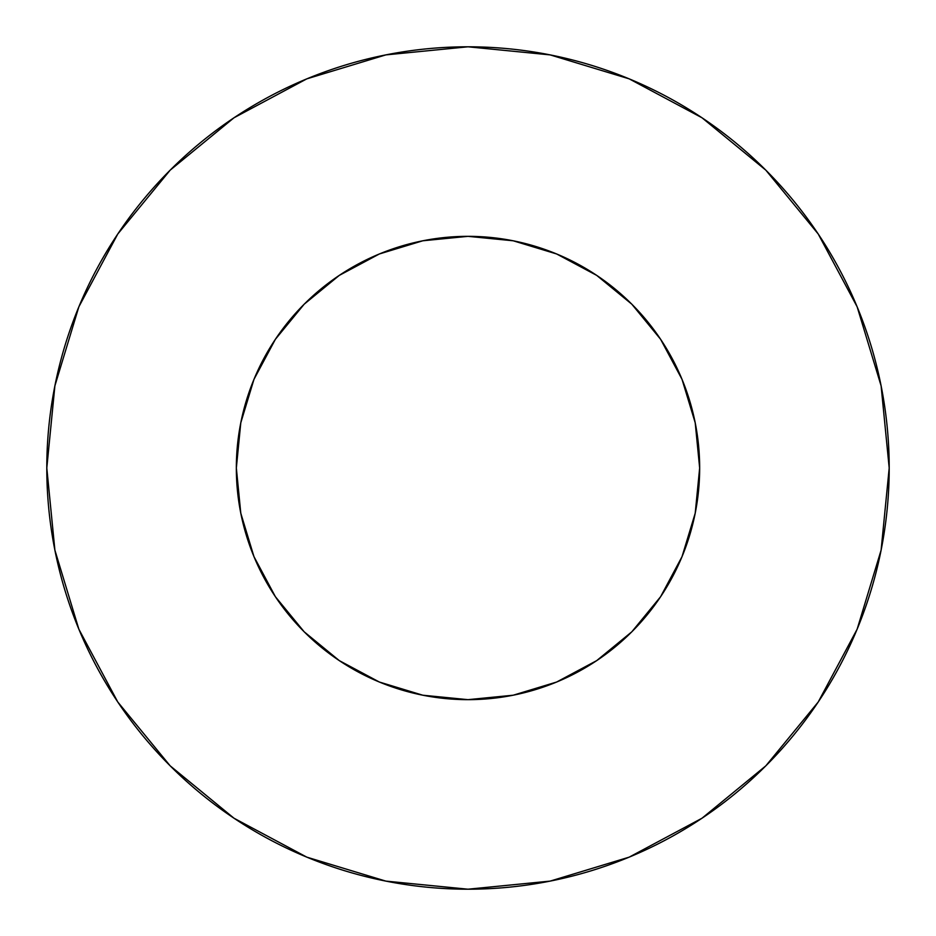 <?xml version="1.0" encoding="UTF-8"?>
<svg xmlns="http://www.w3.org/2000/svg" width="936" height="936" viewBox="0 0 936 936"><rect width="100%" height="100%" fill="white"/><g stroke="black" fill="none" stroke-linecap="round" stroke-linejoin="round"><path stroke-width="1.4" d="M236.34 468A231.66 231.66 0 0 1 468 236.34A231.66 231.66 0 0 1 699.66 468A231.66 231.66 0 0 1 468 699.66A231.66 231.66 0 0 1 236.34 468L240.786 513.197L253.972 556.651L275.383 596.7L304.188 631.812L339.3 660.617L379.349 682.028L422.803 695.214L468 699.66L513.197 695.214L556.651 682.028L596.7 660.617L631.812 631.812L660.617 596.7L682.028 556.651L695.214 513.197L699.66 468L695.214 422.803L682.028 379.349L660.617 339.3L631.812 304.188L596.7 275.383L556.651 253.972L513.197 240.786L468 236.34L422.803 240.786L379.349 253.972L339.3 275.383L304.188 304.188L275.383 339.3L253.972 379.349L240.786 422.803L236.34 468M889.2 468A421.2 421.2 0 0 0 468 46.8A421.2 421.2 0 0 0 46.8 468A421.2 421.2 0 0 1 468 46.8A421.2 421.2 0 0 1 889.2 468A421.2 421.2 0 0 1 468 889.2A421.2 421.2 0 0 1 46.8 468A421.2 421.2 0 0 0 468 889.2A421.2 421.2 0 0 0 889.2 468L881.104 385.831L857.142 306.809L818.216 233.988L765.835 170.165L702.012 117.784L629.191 78.858L550.169 54.896L468 46.8L385.831 54.896L306.809 78.858L233.988 117.784L170.165 170.165L117.784 233.988L78.858 306.809L54.896 385.831L46.8 468L54.896 550.169L78.858 629.191L117.784 702.012L170.165 765.835L233.988 818.216L306.809 857.142L385.831 881.104L468 889.2L550.169 881.104L629.191 857.142L702.012 818.216L765.835 765.835L818.216 702.012L857.142 629.191L881.104 550.169L889.2 468M818.216 233.988L765.835 170.165L702.117 117.866M233.988 117.784L170.165 170.165L117.866 233.883M117.784 702.012L170.165 765.835L233.883 818.134M702.012 818.216L765.835 765.835L818.134 702.117"/></g></svg>
